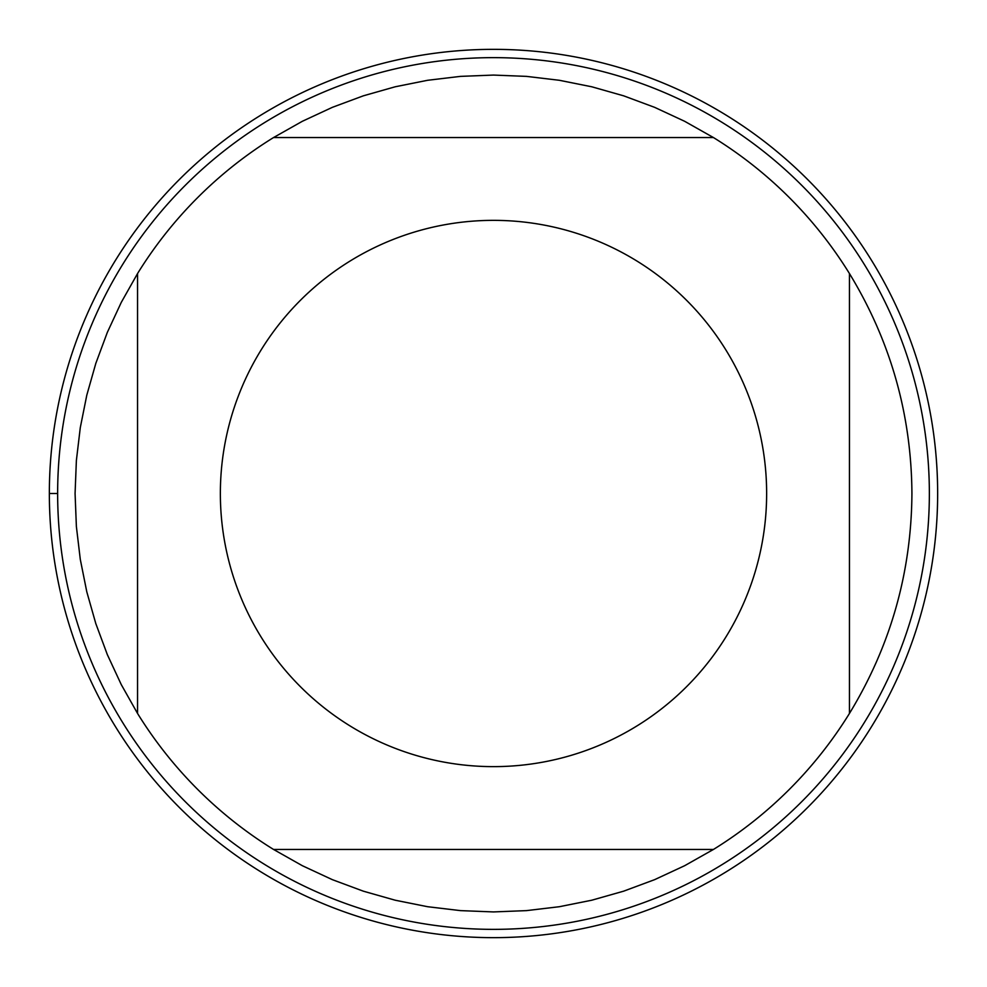 <?xml version="1.0" encoding="UTF-8"?>
<svg xmlns="http://www.w3.org/2000/svg" width="987" height="987" viewBox="0 0 987 987"><rect width="100%" height="100%" fill="white"/><g stroke="black" fill="none" stroke-linecap="round" stroke-linejoin="round"><path stroke-width="1.48" d="M49.35 493.5A444.15 444.15 0 0 1 715.575 108.854A444.15 444.15 0 0 1 715.575 878.146A444.15 444.15 0 0 1 49.35 493.5L57.641 493.5A435.859 435.859 0 0 1 493.5 57.641A435.859 435.859 0 0 1 929.359 493.5A435.859 435.859 0 0 1 493.5 929.359A435.859 435.859 0 0 1 57.641 493.5M766.64 493.5A273.14 273.14 0 0 0 418.87 230.748A273.14 273.14 0 0 0 261.148 637.084A273.14 273.14 0 0 0 766.64 493.5M713.453 137.551L684.645 121.29L654.652 107.349L623.648 95.825L591.83 86.794L559.395 80.292L526.552 76.381L493.5 75.074L460.448 76.381L427.605 80.292L395.17 86.794L363.352 95.825L332.348 107.349L302.355 121.29L273.547 137.551A418.426 418.426 0 0 0 137.551 273.547L121.29 302.355L107.349 332.348L95.825 363.352L86.794 395.17L80.292 427.605L76.381 460.448L75.074 493.5L76.381 526.552L80.292 559.395L86.794 591.83L95.825 623.648L107.349 654.652L121.29 684.645L137.551 713.453A418.426 418.426 0 0 0 273.547 849.449L302.355 865.71L332.348 879.651L363.352 891.175L395.17 900.206L427.605 906.708L460.448 910.619L493.5 911.926L526.552 910.619L559.395 906.708L591.83 900.206L623.648 891.175L654.652 879.651L684.645 865.71L713.453 849.449A418.426 418.426 0 0 0 849.449 713.453L849.449 273.547A418.426 418.426 0 0 0 713.453 137.551L273.547 137.551M137.551 273.547L137.551 713.453M273.547 849.449L713.453 849.449M849.449 713.453C890.595 645.905 911.408 572.583 911.926 493.5C911.408 414.417 890.595 341.095 849.449 273.547M937.65 493.5A444.15 444.15 0 0 1 271.425 878.146A444.15 444.15 0 0 1 271.425 108.854A444.15 444.15 0 0 1 937.65 493.5"/></g></svg>
